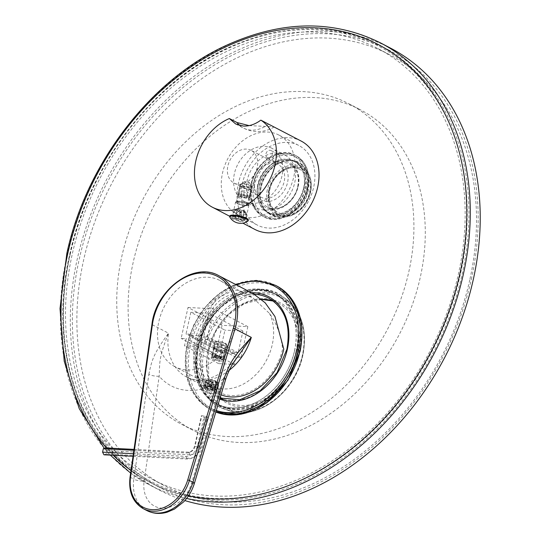 <?xml version="1.0" encoding="UTF-8"?>
<svg xmlns="http://www.w3.org/2000/svg" width="540" height="540" viewBox="0 0 540 540"><rect width="100%" height="100%" fill="white"/><g stroke="black" fill="none" stroke-linecap="round" stroke-linejoin="round"><path stroke-width="0.41" stroke-dasharray="2.7 2.03" d="M221.015 394.808A52.367 40.115 -62.4 0 1 217.931 393.404A52.367 40.115 -62.4 0 1 200.597 344.885L201.785 344.945A50.875 38.968 -62.4 0 0 212.828 388.125A50.875 38.968 -62.4 0 0 282.596 349.049L283.784 349.11M201.785 344.945C201.812 331.688 205.025 320.193 211.43 310.459C218.356 299.207 227.732 293.672 239.558 293.861L252.531 297.533L269.474 313.409C276.872 323.845 281.246 335.725 282.596 349.049M200.597 344.885L203.782 319.329L216.398 298.546L234.529 289.919L253.328 293.726M174.913 366.701A48.627 37.253 117.6 0 1 161.109 313.855A48.627 37.253 117.6 0 1 207.725 277.223A48.627 37.253 -62.4 0 1 219.969 280.51A48.627 37.253 -62.4 0 1 233.779 333.356A48.627 37.253 -62.4 0 1 187.157 369.988A48.627 37.253 117.6 0 1 174.913 366.701L211.14 385.634A48.627 37.253 117.6 0 0 223.385 388.921A48.627 37.253 -62.4 0 0 264.607 363.454A48.627 37.253 -62.4 0 0 269.474 313.409M211.14 385.634A48.627 37.253 117.6 0 1 205.598 381.854A48.627 37.253 117.6 0 1 211.43 310.459M217.566 382.793L208.116 380.936L205.389 381.213L206.678 382.239L215.926 385.02L218.781 384.176L217.566 382.793M216.769 386.397L209.338 384.662L204.593 384.797L205.875 385.844L213.145 388.341L217.985 387.767L216.769 386.397M229.277 370.211A52.367 40.115 117.6 0 1 186.678 377.069C202.73 384.932 222.507 376.339 237.175 357.487L222.75 379.458A7.479 1.168 -163.3 0 0 225.653 379.384M130.052 477.11L133.826 479.203L148.851 374.362A7.479 2.012 8.2 0 0 159.179 376.232A67.331 51.577 -62.4 0 0 222.75 379.458L191.477 483.469A29.923 22.923 117.6 0 1 162.074 508.154A29.923 22.923 117.6 0 1 144.153 481.066L159.179 376.232C159.881 362.786 158.423 358.763 168.494 333.2L152.159 324.662L130.275 477.346A37.409 28.654 -62.4 0 0 143.262 508.68M148.851 374.362C152.03 358.519 154.42 352.829 168.494 333.2A52.367 40.115 117.6 0 0 186.678 377.069L217.931 393.404M187.994 307.49L213.746 308.799L206.888 339.721L201.94 339.464L200.353 346.606L184.511 345.796L186.091 338.661L181.143 338.411L187.994 307.49L222.089 325.31L247.833 326.619L213.746 308.799M190.829 312.322L186.03 333.97L189.101 334.125L188.838 335.313L200.718 335.921L200.981 334.726L204.053 334.888L208.852 313.24L190.829 312.322L224.924 330.149L220.124 351.79L223.196 351.945L222.932 353.133L234.812 353.74L235.076 352.553L238.147 352.708L242.946 331.06L224.924 330.149M247.833 326.619L240.982 357.541L236.027 357.291L234.448 364.426L218.606 363.616L220.185 356.481L215.237 356.231L181.143 338.411M215.237 356.231L222.089 325.31M220.185 356.481L186.091 338.661M218.606 363.616L184.511 345.796M234.448 364.426L200.353 346.606M212.341 358.945A6.237 1.33 -167.5 0 0 219.652 360.95A6.237 1.33 -167.5 0 0 223.297 360.227A6.237 1.33 -167.5 0 0 222.244 359.444A6.237 1.33 -167.5 0 0 216.216 357.629A6.237 1.33 -167.5 0 0 211.417 357.595A6.237 1.33 -167.5 0 0 212.341 358.945A6.237 1.33 12.5 0 1 211.208 357.845A6.237 1.33 12.5 0 1 215.568 357.527A6.237 1.33 12.5 0 1 222.244 359.444A6.237 1.33 12.5 0 1 223.378 360.545A6.237 1.33 12.5 0 1 219.017 360.869A6.237 1.33 12.5 0 1 212.341 358.945M236.027 357.291L201.94 339.464M240.982 357.541L206.888 339.721M220.124 351.79L186.03 333.97M242.946 331.06L208.852 313.24M238.147 352.708L204.053 334.888M235.076 352.553L200.981 334.726M234.812 353.74L200.718 335.921M222.932 353.133L188.838 335.313M215.48 348.401A5.238 1.121 -167.5 0 0 221.09 350.014A5.238 1.121 -167.5 0 0 224.755 349.745A5.238 1.121 -167.5 0 0 223.796 348.82A5.238 1.121 -167.5 0 0 218.187 347.207A5.238 1.121 -167.5 0 0 214.529 347.476A5.238 1.121 -167.5 0 0 215.48 348.401M223.196 351.945L189.101 334.125M214.529 347.476L212.389 357.109A5.238 1.121 12.5 0 0 213.347 358.034A5.238 1.121 -167.5 0 0 218.957 359.647A5.238 1.121 -167.5 0 0 222.615 359.377A5.238 1.121 -167.5 0 0 222.548 359.113A5.238 1.121 -167.5 0 0 221.663 358.452A5.238 1.121 12.5 0 0 216.601 356.927A5.238 1.121 12.5 0 0 212.564 356.9L211.417 357.595M214.691 348.361A6.237 1.33 -167.5 0 0 221.366 350.285A6.237 1.33 -167.5 0 0 225.727 349.961A6.237 1.33 -167.5 0 0 224.593 348.86A6.237 1.33 -167.5 0 0 217.91 346.943A6.237 1.33 -167.5 0 0 213.55 347.261A6.237 1.33 -167.5 0 0 214.691 348.361M225.335 343.251A5.609 1.195 12.5 0 1 226.28 343.953A5.609 1.195 12.5 0 1 223 344.601A5.609 1.195 12.5 0 1 216.419 342.792A5.609 1.195 12.5 0 1 215.588 341.584A5.609 1.195 12.5 0 1 219.908 341.611A5.609 1.195 12.5 0 1 225.335 343.251A5.609 1.195 12.5 0 1 226.355 344.237A5.609 1.195 12.5 0 1 222.433 344.527A5.609 1.195 12.5 0 1 216.419 342.792A5.609 1.195 12.5 0 1 215.399 341.807A5.609 1.195 12.5 0 1 219.321 341.516A5.609 1.195 12.5 0 1 225.335 343.251M225.7 343.865A6.237 1.33 12.5 0 1 226.746 344.648A6.237 1.33 12.5 0 1 226.834 344.966A6.237 1.33 12.5 0 1 222.473 345.29A6.237 1.33 12.5 0 1 215.798 343.366A6.237 1.33 12.5 0 1 214.657 342.266A6.237 1.33 12.5 0 1 214.873 342.016A6.237 1.33 12.5 0 1 219.672 342.05A6.237 1.33 12.5 0 1 225.7 343.865M222.797 356.947A6.237 1.33 -167.5 0 0 216.122 355.03A6.237 1.33 -167.5 0 0 211.761 355.347A6.237 1.33 -167.5 0 0 211.842 355.664A6.237 1.33 -167.5 0 0 212.895 356.447A6.237 1.33 -167.5 0 0 218.923 358.263A6.237 1.33 -167.5 0 0 223.722 358.297A6.237 1.33 -167.5 0 0 223.931 358.047A6.237 1.33 -167.5 0 0 222.797 356.947M222.169 357.521A5.609 1.195 -167.5 0 0 215.588 355.712A5.609 1.195 -167.5 0 0 212.315 356.36A5.609 1.195 -167.5 0 0 213.26 357.068A5.609 1.195 -167.5 0 0 218.68 358.702A5.609 1.195 -167.5 0 0 223 358.736A5.609 1.195 -167.5 0 0 222.169 357.521A5.609 1.195 -167.5 0 0 216.162 355.786A5.609 1.195 -167.5 0 0 212.234 356.076A5.609 1.195 -167.5 0 0 213.26 357.068A5.609 1.195 -167.5 0 0 219.267 358.796A5.609 1.195 -167.5 0 0 223.189 358.506A5.609 1.195 -167.5 0 0 222.169 357.521M219.767 358.364L221.218 357.952L219.166 356.879L215.663 356.218L214.211 356.63L216.263 357.703L219.767 358.364L221.083 352.418L217.579 351.756L215.534 350.683L216.979 350.271L220.482 350.939L222.534 352.006L221.083 352.418M221.218 357.952L222.534 352.006M216.263 357.703L217.579 351.756M214.211 356.63L215.534 350.683M215.663 356.218L216.979 350.271M219.166 356.879L220.482 350.939M203.33 387.828A9.477 2.025 12.5 0 1 201.609 386.161A9.477 2.025 12.5 0 1 208.231 385.675A9.477 2.025 12.5 0 1 218.383 388.598A9.477 2.025 -167.5 0 1 220.111 390.265A9.477 2.025 -167.5 0 1 213.482 390.751A9.477 2.025 -167.5 0 1 203.33 387.828M209.203 386.411L211.255 387.484L212.834 380.349A3.74 0.796 -167.5 0 0 208.872 380.147L208.082 379.735A4.86 1.04 12.5 0 1 212.044 379.937L210.364 381.179L209.203 386.411A6.858 1.465 12.5 0 0 205.241 386.208L206.401 380.977L208.082 379.735M205.241 386.208L207.293 387.281A3.74 0.796 12.5 0 1 211.255 387.484M214.495 389.07A3.74 0.796 12.5 0 0 214.508 389.023A3.74 0.796 12.5 0 0 211.653 387.585L214.515 387.727A6.858 1.465 12.5 0 1 217.357 389.212L214.495 389.07L216.074 381.929A3.74 0.796 -167.5 0 0 216.095 381.888A3.74 0.796 -167.5 0 0 213.232 380.444L214.34 380.504A4.86 1.04 12.5 0 1 217.121 381.881A4.86 1.04 12.5 0 1 217.175 381.989L216.074 381.929M210.465 388.942A3.74 0.796 12.5 0 0 214.427 389.144L216.479 390.218A6.858 1.465 12.5 0 1 212.517 390.015L210.465 388.942L212.051 381.807A3.74 0.796 -167.5 0 0 216.007 382.01L216.803 382.421A4.86 1.04 12.5 0 1 212.841 382.219L212.051 381.807M207.225 387.356A3.74 0.796 12.5 0 0 207.205 387.403A3.74 0.796 12.5 0 0 210.067 388.84L207.205 388.699A6.858 1.465 12.5 0 1 204.363 387.214L207.225 387.356L208.804 380.221A3.74 0.796 -167.5 0 0 208.791 380.268A3.74 0.796 -167.5 0 0 211.646 381.706L210.546 381.652A4.86 1.04 12.5 0 1 207.704 380.167L208.804 380.221M201.542 387.302A12.71 12.71 0 0 0 219.685 391.325A9.477 2.025 -167.5 0 1 212.443 391.325A9.477 2.025 -167.5 0 1 203.175 388.544A9.477 2.025 12.5 0 1 201.542 387.302A9.477 2.025 12.5 0 1 201.447 386.876A9.477 2.025 12.5 0 1 208.076 386.383A9.477 2.025 12.5 0 1 218.228 389.306A9.477 2.025 -167.5 0 1 219.956 390.974L220.111 390.265M219.685 391.325A9.477 2.025 -167.5 0 0 219.956 390.974M212.044 379.937L212.834 380.349M206.401 380.977A6.858 1.465 12.5 0 1 210.364 381.179M207.293 387.281L208.872 380.147M214.515 387.727L215.669 382.495L214.34 380.504M215.669 382.495A6.858 1.465 12.5 0 1 218.511 383.981L217.175 381.989M217.357 389.212L218.511 383.981M211.653 387.585L213.232 380.444M216.479 390.218L217.64 384.98L216.803 382.421M217.64 384.98A6.858 1.465 12.5 0 1 213.678 384.784L212.841 382.219M212.517 390.015L213.678 384.784M214.427 389.144L216.007 382.01M207.205 388.699L208.366 383.468L210.546 381.652M208.366 383.468A6.858 1.465 12.5 0 1 205.524 381.983L207.704 380.167M204.363 387.214L205.524 381.983M210.067 388.84L211.646 381.706M103.964 454.802L106.124 454.012L106.88 450.583L105.489 447.937M133.9 450.279L186.516 452.952A8.174 6.264 -62.4 0 0 189.31 452.405A8.174 6.264 -62.4 0 0 194.738 445.487L201.326 415.753L204.188 415.901L207.394 416.9L207.738 417.757L204.876 417.609L201.677 416.61L201.326 415.753M133.4 453.721L185.753 456.381A11.772 9.018 -62.4 0 0 197.593 445.628L204.188 415.901M134.028 449.388L188.669 452.162A6.379 4.887 -62.4 0 0 190.856 451.737A6.379 4.887 -62.4 0 0 195.082 446.337L201.677 416.61M106.88 450.583L190.066 454.808A8.174 6.264 -62.4 0 0 198.288 447.343L204.876 417.609M106.124 454.012L189.304 458.237A11.772 9.018 -62.4 0 0 193.334 457.454A11.772 9.018 -62.4 0 0 201.143 447.485L207.738 417.757M133.036 456.28L187.15 459.027A13.574 10.402 -62.4 0 0 191.794 458.123A13.574 10.402 -62.4 0 0 200.799 446.627L207.394 416.9M295.967 351.736A62.343 47.756 -62.4 0 0 275.332 293.976A62.343 47.756 -62.4 0 0 196.938 346.707A62.343 47.756 -62.4 0 0 217.573 404.474A62.343 47.756 -62.4 0 0 295.967 351.736M305.087 188.642A28.681 21.971 -62.4 0 0 295.589 162.074A28.681 21.971 -62.4 0 0 259.531 186.334A28.681 21.971 -62.4 0 0 269.021 212.902A28.681 21.971 -62.4 0 0 305.087 188.642M471.346 279.234A246.875 189.122 -62.4 0 0 389.637 50.483A246.875 189.122 -62.4 0 0 79.198 259.308A246.875 189.122 117.6 0 0 160.906 488.059A246.875 189.122 117.6 0 0 471.346 279.234M390.791 48.276A249.372 191.032 -62.4 0 0 77.22 259.207A249.372 191.032 117.6 0 0 159.752 490.273A249.372 191.032 117.6 0 0 184.849 500.567M294.543 350.993A62.343 47.756 -62.4 0 0 273.908 293.234A62.343 47.756 -62.4 0 0 195.514 345.964A62.343 47.756 -62.4 0 0 216.149 403.731A62.343 47.756 -62.4 0 0 294.543 350.993M303.662 187.9A28.681 21.971 -62.4 0 0 294.172 161.332A28.681 21.971 -62.4 0 0 258.113 185.591A28.681 21.971 -62.4 0 0 267.604 212.159A28.681 21.971 -62.4 0 0 303.662 187.9M260.752 187.063A28.924 22.16 -62.4 0 0 270.324 213.867A28.924 22.16 -62.4 0 0 306.7 189.398A28.924 22.16 -62.4 0 0 297.128 162.594A28.924 22.16 -62.4 0 0 260.752 187.063M294.287 161.109A28.924 22.16 117.6 0 0 257.911 185.578A28.924 22.16 -62.4 0 0 267.489 212.382A28.924 22.16 -62.4 0 0 303.858 187.913A28.924 22.16 117.6 0 0 294.287 161.109L297.128 162.594M198.457 347.456A62.215 47.662 117.6 0 1 276.696 294.827A62.215 47.662 117.6 0 1 297.284 352.478A62.215 47.662 -62.4 0 1 219.051 405.108A62.215 47.662 -62.4 0 1 198.457 347.456M216.209 403.623A62.215 47.662 -62.4 0 1 195.615 345.971A62.215 47.662 117.6 0 1 273.854 293.341A62.215 47.662 117.6 0 1 294.449 350.993A62.215 47.662 -62.4 0 1 216.209 403.623L219.051 405.108M349.083 103.849A180.792 138.497 -62.4 0 1 408.915 271.37A180.792 138.497 117.6 0 1 181.575 424.298A180.792 138.497 117.6 0 1 121.736 256.777A180.792 138.497 -62.4 0 1 349.083 103.849L360.443 109.789A180.792 138.497 -62.4 0 0 133.103 262.717A180.792 138.497 117.6 0 0 192.942 430.238A180.792 138.497 117.6 0 0 420.282 277.31A180.792 138.497 -62.4 0 0 360.443 109.789M469.793 279.828A243.135 186.253 117.6 0 1 164.059 485.487A243.135 186.253 117.6 0 1 83.592 260.206A243.135 186.253 -62.4 0 1 389.327 54.54A243.135 186.253 -62.4 0 1 469.793 279.828M377.96 48.6A243.135 186.253 -62.4 0 1 458.433 273.888A243.135 186.253 117.6 0 1 152.692 479.547A243.135 186.253 117.6 0 1 72.225 254.266A243.135 186.253 -62.4 0 1 377.96 48.6L389.327 54.54M251.08 150.343A18.454 14.135 117.6 0 0 246.436 149.094A18.454 14.135 -62.4 0 0 228.744 162.999A18.454 14.135 -62.4 0 0 233.982 183.053A18.454 14.135 -62.4 0 0 238.633 184.295A18.454 14.135 117.6 0 0 256.318 170.397A18.454 14.135 117.6 0 0 251.08 150.343L278.073 164.45A18.454 14.135 -62.4 0 0 273.422 163.202A18.454 14.135 -62.4 0 0 255.731 177.107A18.454 14.135 -62.4 0 0 260.975 197.161A18.454 14.135 -62.4 0 0 265.619 198.403A18.454 14.135 -62.4 0 0 283.311 184.505A18.454 14.135 -62.4 0 0 278.073 164.45M242.75 186.449L240.719 186.435L248.717 189.567L250.945 188.703L242.75 186.449M275.373 161.568A20.945 16.045 -62.4 0 0 254.306 180.704A20.945 16.045 -62.4 0 0 266.51 201.528A20.945 16.045 -62.4 0 0 287.577 182.392A20.945 16.045 -62.4 0 0 275.373 161.568A3.989 3.058 -62.4 0 0 279.194 158.564A3.989 3.058 -62.4 0 0 278.066 154.224A3.989 3.058 -62.4 0 0 277.06 153.954A3.989 3.058 -62.4 0 0 273.233 156.965A3.989 3.058 -62.4 0 0 274.367 161.298A3.989 3.058 -62.4 0 0 275.373 161.568M277.27 153.009A29.923 22.923 -62.4 0 0 248.582 175.547A29.923 22.923 -62.4 0 0 257.081 208.069A29.923 22.923 -62.4 0 0 264.613 210.087A29.923 22.923 117.6 0 0 293.301 187.549A29.923 22.923 117.6 0 0 284.803 155.027A29.923 22.923 117.6 0 0 277.27 153.009M272.018 148.345A29.923 22.923 117.6 0 0 264.485 146.32A29.923 22.923 -62.4 0 0 235.798 168.865A29.923 22.923 -62.4 0 0 244.296 201.386A29.923 22.923 -62.4 0 0 251.829 203.404A29.923 22.923 117.6 0 0 280.517 180.866A29.923 22.923 117.6 0 0 272.018 148.345L284.803 155.027M278.951 135.088A44.888 34.385 117.6 0 0 267.651 132.05A44.888 34.385 -62.4 0 0 224.62 165.868A44.888 34.385 -62.4 0 0 237.364 214.643A44.888 34.385 -62.4 0 0 248.663 217.674A44.888 34.385 117.6 0 0 291.701 183.863A44.888 34.385 117.6 0 0 278.951 135.088L298.836 145.483A44.888 34.385 117.6 0 1 311.587 194.258A44.888 34.385 117.6 0 1 268.556 228.069A44.888 34.385 -62.4 0 1 257.249 225.038A44.888 34.385 -62.4 0 1 244.505 176.263A44.888 34.385 -62.4 0 1 287.537 142.445A44.888 34.385 117.6 0 1 298.836 145.483M301.151 141.061A49.876 38.205 117.6 0 0 288.59 137.693A49.876 38.205 -62.4 0 0 240.779 175.264A49.876 38.205 -62.4 0 0 254.941 229.46M249.089 125.618L273.8 126.765M242.993 220.023L236 218.268L232.457 216.216L235.184 215.939L242.332 216.959L245.842 219.186L242.993 220.023M235.555 202.223A6.858 1.465 -167.5 0 1 238.343 201.663A6.858 1.465 12.5 0 1 245.45 203.067A6.858 1.465 12.5 0 1 248.947 205.193A6.858 1.465 12.5 0 1 246.159 205.747A6.858 1.465 -167.5 0 1 239.051 204.35A6.858 1.465 -167.5 0 1 235.555 202.223L232.457 216.216M238.7 201.852A6.237 1.33 12.5 0 1 248.251 204.741A6.237 1.33 12.5 0 1 245.801 205.565A6.237 1.33 12.5 0 1 239.341 204.289A6.237 1.33 12.5 0 1 236.162 202.358A6.237 1.33 12.5 0 1 238.7 201.852A6.237 1.33 -167.5 0 0 236.378 202.109A6.237 1.33 -167.5 0 0 238.768 204.093A6.237 1.33 -167.5 0 0 245.801 205.565A6.237 1.33 12.5 0 0 248.339 205.058A6.237 1.33 12.5 0 0 245.16 203.128A6.237 1.33 12.5 0 0 238.7 201.852M237.526 201.413A5.238 1.121 -167.5 0 1 239.476 201.197A5.238 1.121 12.5 0 1 247.502 203.621A5.238 1.121 12.5 0 1 247.577 203.891A5.238 1.121 12.5 0 1 245.444 204.316A5.238 1.121 -167.5 0 1 240.017 203.243A5.238 1.121 -167.5 0 1 237.35 201.623A5.238 1.121 -167.5 0 1 237.526 201.413L236.378 202.109M268.272 157.856A3.989 3.058 -62.4 0 0 272.093 154.852A3.989 3.058 -62.4 0 0 270.959 150.512A3.989 3.058 -62.4 0 0 269.959 150.242A3.989 3.058 -62.4 0 0 266.132 153.252A3.989 3.058 -62.4 0 0 267.266 157.586A3.989 3.058 -62.4 0 0 268.272 157.856M249.703 186.779L242.183 186.151C239.942 185.909 239.281 185.956 240.199 186.3A6.237 1.33 -167.5 0 0 242.183 187.34L249.284 189.864L251.957 188.73L251.694 187.819L249.703 186.779A6.237 1.33 12.5 0 1 251.694 187.819M236.162 202.358L239.787 186.03L242.183 187.34M248.981 182.399A2.491 0.533 12.5 0 1 249.399 182.716A2.491 0.533 12.5 0 1 247.941 183.006A2.491 0.533 12.5 0 1 245.018 182.203A2.491 0.533 12.5 0 1 244.647 181.663A2.491 0.533 12.5 0 1 246.571 181.676A2.491 0.533 12.5 0 1 248.981 182.399M251.161 186.118A6.237 1.33 12.5 0 1 252.207 186.901A6.237 1.33 12.5 0 1 252.295 187.218A6.237 1.33 12.5 0 1 247.934 187.542A6.237 1.33 12.5 0 1 241.259 185.618A6.237 1.33 12.5 0 1 240.118 184.518A6.237 1.33 12.5 0 1 240.327 184.268A6.237 1.33 12.5 0 1 245.133 184.302A6.237 1.33 12.5 0 1 251.161 186.118M248.947 196.108A6.237 1.33 -167.5 0 0 242.264 194.191A6.237 1.33 -167.5 0 0 237.904 194.508A6.237 1.33 -167.5 0 0 237.992 194.825A6.237 1.33 -167.5 0 0 239.038 195.608A6.237 1.33 -167.5 0 0 245.066 197.424A6.237 1.33 -167.5 0 0 249.872 197.458A6.237 1.33 -167.5 0 0 250.081 197.208A6.237 1.33 -167.5 0 0 248.947 196.108M239.476 196.351A5.488 1.175 -167.5 0 0 244.782 197.951A5.488 1.175 -167.5 0 0 249.007 197.978A5.488 1.175 -167.5 0 0 248.191 196.796A5.488 1.175 -167.5 0 0 241.758 195.028A5.488 1.175 -167.5 0 0 238.552 195.662A5.488 1.175 -167.5 0 0 239.476 196.351M243.486 195.716L240.631 195.575L240.975 196.425L244.181 197.431L247.037 197.573L246.692 196.715L243.486 195.716L244.539 190.958L241.684 190.816L242.028 191.673L245.234 192.672L248.096 192.814L247.745 191.963L244.539 190.958M240.631 195.575L241.684 190.816M246.692 196.715L247.745 191.963M247.037 197.573L248.096 192.814M244.181 197.431L245.234 192.672M240.975 196.425L242.028 191.673M239.375 196.344A5.609 1.195 -167.5 0 0 245.39 198.079A5.609 1.195 -167.5 0 0 249.311 197.788A5.609 1.195 -167.5 0 0 248.292 196.796A5.609 1.195 -167.5 0 0 242.278 195.068A5.609 1.195 -167.5 0 0 238.356 195.359A5.609 1.195 -167.5 0 0 239.375 196.344M250.796 185.504A5.609 1.195 12.5 0 1 251.816 186.489A5.609 1.195 12.5 0 1 247.894 186.779A5.609 1.195 12.5 0 1 241.88 185.051A5.609 1.195 12.5 0 1 240.86 184.059A5.609 1.195 12.5 0 1 244.782 183.769A5.609 1.195 12.5 0 1 250.796 185.504M248.339 220.03A9.477 2.025 -167.5 0 1 241.718 220.516A9.477 2.025 -167.5 0 1 231.566 217.593A9.477 2.025 12.5 0 1 229.838 215.926M237.431 216.175L239.483 217.249L241.063 210.114A3.74 0.796 -167.5 0 0 237.101 209.912L236.311 209.5A4.86 1.04 12.5 0 1 240.273 209.702L238.592 210.944L237.431 216.175A6.858 1.465 12.5 0 0 233.469 215.973L234.63 210.742L236.311 209.5M233.469 215.973L235.521 217.046A3.74 0.796 12.5 0 1 239.483 217.249M242.723 218.835A3.74 0.796 12.5 0 0 242.744 218.788A3.74 0.796 12.5 0 0 239.882 217.35L242.744 217.492A6.858 1.465 12.5 0 1 245.585 218.977L242.723 218.835L244.303 211.7A3.74 0.796 -167.5 0 0 244.323 211.653A3.74 0.796 -167.5 0 0 241.461 210.215L242.568 210.269A4.86 1.04 12.5 0 1 245.349 211.646A4.86 1.04 12.5 0 1 245.403 211.754L244.303 211.7M238.694 218.707A3.74 0.796 12.5 0 0 242.656 218.909L244.708 219.982A6.858 1.465 12.5 0 1 240.746 219.78L238.694 218.707L240.28 211.572A3.74 0.796 -167.5 0 0 244.242 211.775L245.032 212.186A4.86 1.04 12.5 0 1 241.07 211.984L240.28 211.572M235.454 217.121A3.74 0.796 12.5 0 0 235.433 217.168A3.74 0.796 12.5 0 0 238.295 218.606L235.433 218.464A6.858 1.465 12.5 0 1 232.591 216.979L235.454 217.121L237.033 209.986A3.74 0.796 -167.5 0 0 237.019 210.033A3.74 0.796 -167.5 0 0 239.875 211.471L238.775 211.417A4.86 1.04 12.5 0 1 235.933 209.932L237.033 209.986M247.921 221.09A9.477 2.025 -167.5 0 1 240.671 221.09A9.477 2.025 -167.5 0 1 231.404 218.309A9.477 2.025 12.5 0 1 229.77 217.066M240.273 209.702L241.063 210.114M234.63 210.742A6.858 1.465 12.5 0 1 238.592 210.944M235.521 217.046L237.101 209.912M242.744 217.492L243.905 212.261L242.568 210.269M243.905 212.261A6.858 1.465 12.5 0 1 246.74 213.746L245.403 211.754M245.585 218.977L246.74 213.746M239.882 217.35L241.461 210.215M244.708 219.982L245.869 214.751L245.032 212.186M245.869 214.751A6.858 1.465 12.5 0 1 241.907 214.549L241.07 211.984M240.746 219.78L241.907 214.549M242.656 218.909L244.242 211.775M235.433 218.464L236.594 213.232L238.775 211.417M236.594 213.232A6.858 1.465 12.5 0 1 233.753 211.748L235.933 209.932M232.591 216.979L233.753 211.748M238.295 218.606L239.875 211.471M218.862 275.711A52.367 40.115 -62.4 0 0 153.009 320.004A52.367 40.115 -62.4 0 0 152.159 324.662L151.936 324.425M146.812 510.536A37.409 28.654 117.6 0 1 133.826 479.203A7.479 2.012 8.2 0 0 144.153 481.066M191.477 483.469A7.479 1.168 -163.3 0 0 194.38 483.401M190.066 454.808L188.669 452.162L186.516 452.952M185.753 456.381L187.15 459.027L189.304 458.237M197.593 445.628L200.799 446.627L201.143 447.485M198.288 447.343L195.082 446.337L194.738 445.487M70.247 254.165A245.632 188.163 117.6 0 1 317.264 29.795A245.632 188.163 117.6 0 1 460.411 273.989A245.632 188.163 117.6 0 1 213.388 498.353A245.632 188.163 117.6 0 1 70.247 254.165M69.964 254.482A246.875 189.122 117.6 0 1 380.403 45.657A246.875 189.122 117.6 0 1 462.112 274.408A246.875 189.122 117.6 0 1 151.673 483.233A246.875 189.122 117.6 0 1 69.964 254.482M380.849 43.072A249.372 191.032 -62.4 0 0 67.27 254.009A249.372 191.032 -62.4 0 0 149.81 485.075A249.372 191.032 -62.4 0 0 186.611 498.44M106.434 447.984A246.875 189.122 -62.4 0 0 113.225 455.274M130.99 470.57A246.875 189.122 -62.4 0 0 188.46 495.882M268.745 190.148A26.015 19.926 -62.4 0 0 283.912 216.013A26.015 19.926 -62.4 0 0 310.075 192.254A26.015 19.926 -62.4 0 0 294.908 166.388A26.015 19.926 -62.4 0 0 268.745 190.148M309.609 192.226A25.434 19.487 -62.4 0 0 294.786 166.941A25.434 19.487 -62.4 0 0 269.21 190.175A25.434 19.487 -62.4 0 0 284.033 215.46A25.434 19.487 -62.4 0 0 309.609 192.226M267.307 189.844A27.203 20.837 -62.4 0 0 284.094 216.911A27.203 20.837 -62.4 0 0 310.52 192.038A27.203 20.837 -62.4 0 0 307.49 172.159A27.203 20.837 -62.4 0 0 285.235 166.853A27.203 20.837 -62.4 0 0 267.307 189.844M261.09 187.481A29.579 22.66 -62.4 0 0 279.342 216.918A29.579 22.66 -62.4 0 0 308.077 189.871A29.579 22.66 -62.4 0 0 304.776 168.257A29.579 22.66 -62.4 0 0 280.584 162.486A29.579 22.66 -62.4 0 0 261.09 187.481M254.448 185.402A33.291 25.502 -62.4 0 0 273.848 218.498A33.291 25.502 -62.4 0 0 307.328 188.089A33.291 25.502 -62.4 0 0 287.928 154.994A33.291 25.502 -62.4 0 0 254.448 185.402M252.747 184.977A34.54 26.46 -62.4 0 0 264.175 216.986A34.54 26.46 -62.4 0 0 307.604 187.765A34.54 26.46 -62.4 0 0 296.176 155.763A34.54 26.46 -62.4 0 0 252.747 184.977M251.323 184.234A34.54 26.46 -62.4 0 0 262.757 216.243A34.54 26.46 -62.4 0 0 306.187 187.022A34.54 26.46 -62.4 0 0 294.752 155.02A34.54 26.46 -62.4 0 0 251.323 184.234M251.606 183.917A33.291 25.502 -62.4 0 0 271.006 217.013A33.291 25.502 -62.4 0 0 304.486 186.604A33.291 25.502 -62.4 0 0 285.086 153.508A33.291 25.502 -62.4 0 0 251.606 183.917M298.249 186.287A25.434 19.487 -62.4 0 0 283.426 161.001A25.434 19.487 -62.4 0 0 257.843 184.234A25.434 19.487 -62.4 0 0 272.666 209.52A25.434 19.487 -62.4 0 0 298.249 186.287M297.965 186.611A24.192 18.529 -62.4 0 0 289.96 164.194A24.192 18.529 -62.4 0 0 259.544 184.653A24.192 18.529 -62.4 0 0 267.55 207.07A24.192 18.529 -62.4 0 0 297.965 186.611M307.908 191.808A24.192 18.529 -62.4 0 0 299.903 169.391A24.192 18.529 -62.4 0 0 269.487 189.851A24.192 18.529 -62.4 0 0 277.493 212.267A24.192 18.529 -62.4 0 0 307.908 191.808M204.167 350.291A61.83 47.365 -62.4 0 0 240.199 411.757A61.83 47.365 -62.4 0 0 302.373 355.28A61.83 47.365 -62.4 0 0 266.341 293.814A61.83 47.365 -62.4 0 0 204.167 350.291M208.116 350.494A56.855 43.558 -62.4 0 0 241.245 407.018A56.855 43.558 -62.4 0 0 298.424 355.084A56.855 43.558 -62.4 0 0 265.295 298.559A56.855 43.558 -62.4 0 0 208.116 350.494M202.534 349.906A63.072 48.317 -62.4 0 0 228.285 410.461A63.072 48.317 -62.4 0 0 302.717 354.996A63.072 48.317 -62.4 0 0 286.369 299.349A63.072 48.317 -62.4 0 0 202.534 349.906M198.045 347.8A63.713 48.809 -62.4 0 0 224.06 408.976A63.713 48.809 -62.4 0 0 299.248 352.944A63.713 48.809 -62.4 0 0 282.731 296.73A63.713 48.809 -62.4 0 0 198.045 347.8M198.254 347.443A62.471 47.858 -62.4 0 0 234.664 409.55A62.471 47.858 -62.4 0 0 297.486 352.485A62.471 47.858 -62.4 0 0 261.083 290.378A62.471 47.858 -62.4 0 0 198.254 347.443M190.37 345.701A68.83 52.724 -62.4 0 0 230.479 414.126A68.83 52.724 -62.4 0 0 299.693 351.257A68.83 52.724 -62.4 0 0 259.585 282.832A68.83 52.724 -62.4 0 0 190.37 345.701M276.784 286.011A70.072 53.676 -62.4 0 0 188.669 345.283A70.072 53.676 -62.4 0 0 211.856 410.211A70.072 53.676 -62.4 0 0 215.838 412.027L210.438 409.469A70.072 53.676 -62.4 0 0 215.899 411.838M275.36 285.269A70.072 53.676 -62.4 0 0 187.245 344.54A70.072 53.676 -62.4 0 0 210.438 409.469C189.351 396.522 181.541 374.807 187.022 344.318L193.745 324.992L204.728 307.604L219.004 293.645L235.366 284.337M236.129 284.735A68.83 52.724 -62.4 0 0 187.529 344.216A68.83 52.724 -62.4 0 0 216.29 410.528M251.417 292.727A56.855 43.558 -62.4 0 0 197.032 344.702A56.855 43.558 -62.4 0 0 219.726 399.107M287.064 349.61A55.607 42.599 -62.4 0 0 268.663 298.087L278.323 303.136A55.607 42.599 -62.4 0 0 273.26 301.01L278.323 303.136A55.607 42.599 -62.4 0 1 296.723 354.659A55.607 42.599 -62.4 0 1 226.8 401.699A55.607 42.599 -62.4 0 1 222.163 398.756L226.8 401.699L217.141 396.65A55.607 42.599 -62.4 0 0 287.064 349.61M254.414 294.314A55.607 42.599 -62.4 0 0 198.734 345.121A55.607 42.599 -62.4 0 0 217.141 396.65L220.064 397.994M261.536 299.342A55.607 42.599 -62.4 0 0 208.393 350.17A55.607 42.599 -62.4 0 0 220.293 397.224M268.515 124.139A31.172 23.882 117.6 0 1 243.419 128.02A31.172 23.882 117.6 0 1 239.78 125.516M205.598 381.854L212.828 388.125M219.969 280.51L252.531 297.533M204.593 384.797L205.389 381.213M217.985 387.767L218.781 384.176M224.755 349.745L222.615 359.377M222.548 359.113L223.297 360.227M225.727 349.961L223.378 360.545M213.55 347.261L211.208 357.845M226.28 343.953L226.746 344.648M215.588 341.584L214.873 342.016M214.657 342.266L211.761 355.347M212.315 356.36L211.842 355.664M223 358.736L223.722 358.297M226.834 344.966L223.931 358.047M212.234 356.076L215.399 341.807M223.189 358.506L226.355 344.237M201.447 386.876L201.609 386.161M217.121 381.881L217.782 382.867M214.508 389.023L216.095 381.888M207.205 387.403L208.791 380.268M190.856 451.737L189.31 452.405M193.334 457.454L191.794 458.123M389.637 50.483L380.403 45.657C333.464 22.295 282.373 23.139 227.131 48.188C152.226 82.492 88.499 165.976 69.734 254.266C46.987 351.655 81.378 448.092 151.673 483.233L160.906 488.059M104.274 448.382L110.308 455.126M130.626 473.094L149.81 485.075L159.752 490.273M275.332 293.976L273.908 293.234M217.573 404.474L216.149 403.731M295.589 162.074L294.172 161.332M269.021 212.902L267.604 212.159M310.581 192.152C306.113 207.245 297.284 215.501 284.094 216.911L279.342 216.918C264.431 214.954 258.188 205.031 260.604 187.15C264.674 163.87 294.111 150.93 304.776 168.257L307.49 172.159C311.162 177.728 312.194 184.39 310.581 192.152M267.489 212.382L270.324 213.867M307.834 187.988C303.716 209.756 279.673 226.004 264.175 216.986L262.757 216.243C252.268 209.783 248.387 199.044 251.1 184.019C255.218 162.25 279.261 145.996 294.752 155.02L296.176 155.763C306.659 162.223 310.547 172.962 307.834 187.988M297.743 186.388C299.572 175.81 296.98 168.413 289.96 164.194L299.903 169.391C289.75 163.242 272.632 174.555 269.716 190.073C267.881 200.65 270.473 208.049 277.493 212.267L267.55 207.07C277.702 213.219 294.82 201.906 297.743 186.388M302.879 355.178C295.697 392.425 256.473 421.754 228.285 410.461L224.06 408.976C202.669 401.963 191.248 374.963 197.748 347.544C205.7 304.574 255.224 274.61 282.731 296.73L286.369 299.349C302.036 311.965 307.544 330.581 302.879 355.178M273.854 293.341L276.696 294.827M261.603 299.403L244.586 303.568L228.643 314.611L216.054 330.986L208.622 350.393L208.629 377.143L220.293 397.211M181.575 424.298L192.942 430.238M152.692 479.547L164.059 485.487M233.982 183.053L260.975 197.161M244.296 201.386L257.081 208.069M237.364 214.643L257.249 225.038M229.757 216.297L242.851 223.142M274.091 127.001A31.172 31.172 0 0 1 243.419 128.02L235.669 123.971M248.947 205.193L245.842 219.186M247.502 203.621L248.251 204.741M240.719 186.435L237.35 201.623M250.945 188.703L247.577 203.891M278.066 154.224L270.959 150.512M274.367 161.298L267.266 157.586M251.957 188.73L248.339 205.058M249.399 182.716L252.207 186.901M244.647 181.663L240.327 184.268M240.118 184.518L237.904 194.508M252.295 187.218L250.081 197.208M249.007 197.978L249.872 197.458M238.552 195.662L237.992 194.825M249.311 197.788L251.816 186.489M238.356 195.359L240.86 184.059M245.349 211.646L246.011 212.632M242.744 218.788L244.323 211.653M235.433 217.168L237.019 210.033"/><path stroke-width="0.81" d="M221.015 394.808A52.367 40.115 -62.4 0 0 283.784 349.11L274.941 316.481L265.167 302.791L253.328 293.726L218.862 275.711A52.367 40.115 -62.4 0 1 236.189 324.23A52.367 40.115 -62.4 0 1 234.981 328.867L251.316 337.412C234.367 356.076 230.837 360.275 224.262 378.196L192.982 482.207A37.409 28.654 117.6 0 1 146.812 510.536L143.262 508.68A37.409 28.654 -62.4 0 0 189.432 480.35L234.981 328.867L233.307 328.34A51.118 39.164 -62.4 0 0 204.701 272.99A51.118 39.164 -62.4 0 0 152.462 324.23L151.936 324.425C155.682 289.615 194.272 261.198 218.862 275.711M229.277 370.211A52.367 40.115 117.6 0 0 251.316 337.412L237.175 357.487C232.342 363.555 228.501 370.852 225.653 379.384A7.479 1.168 -163.3 0 0 224.262 378.196M134.028 449.388L105.489 447.937L103.329 448.726L102.573 452.156L103.964 454.802L133.036 456.28M103.329 448.726L133.9 450.279M102.573 452.156L133.4 453.721M184.849 500.567A249.372 191.032 117.6 0 0 473.33 279.335A249.372 191.032 -62.4 0 0 390.791 48.276L380.849 43.072C332.208 18.961 279.437 20.304 222.534 47.115C148.203 82.58 85.529 165.739 66.818 253.571L60.008 308.576L64.213 361.206L79.225 408.659L104.274 448.382M242.851 223.142L254.941 229.46A49.876 38.205 -62.4 0 0 267.502 232.828A49.876 38.205 117.6 0 0 315.313 195.257A49.876 38.205 117.6 0 0 301.151 141.061L260.847 120.13A49.876 38.205 117.6 0 1 272.072 174.609A49.876 38.205 117.6 0 1 224.883 210.553A49.876 38.205 -62.4 0 1 212.321 207.185L229.757 216.297M212.321 207.185A49.876 38.205 -62.4 0 1 195.473 162.641A49.876 38.205 -62.4 0 1 229.365 118.53L237.026 122.54L249.089 125.618M229.365 118.53L235.669 123.971L243.493 126.056C249.413 126.293 255.197 124.315 260.847 120.13M229.838 215.926A9.477 2.025 12.5 0 1 236.459 215.44A9.477 2.025 12.5 0 1 246.611 218.363A9.477 2.025 -167.5 0 1 248.339 220.03L248.184 220.745A9.477 2.025 -167.5 0 0 246.456 219.071A9.477 2.025 12.5 0 0 236.304 216.155A9.477 2.025 12.5 0 0 229.675 216.641L229.838 215.926M248.184 220.745A9.477 2.025 -167.5 0 1 247.921 221.09A12.71 12.71 0 0 1 229.77 217.066A9.477 2.025 12.5 0 1 229.675 216.641M152.462 324.23L130.579 476.915A36.16 27.702 -62.4 0 0 152.233 509.645A36.16 27.702 -62.4 0 0 187.765 479.817L192.982 482.207A7.479 1.168 -163.3 0 1 194.38 483.401C192.233 490.421 188.656 496.577 183.661 501.856L174.434 509.105L167.11 512.224C159.928 514.283 153.164 513.722 146.812 510.536M187.765 479.817L233.307 328.34M130.579 476.915L130.052 477.11C128.419 491.913 132.827 502.443 143.262 508.68M186.611 498.44A249.372 191.032 -62.4 0 0 463.381 274.138A249.372 191.032 -62.4 0 0 380.849 43.072M188.46 495.882A246.875 189.122 -62.4 0 0 459.979 273.294A246.875 189.122 -62.4 0 0 316.109 27.864A246.875 189.122 -62.4 0 0 67.831 253.368A246.875 189.122 -62.4 0 0 106.434 447.984M113.225 455.274A246.875 189.122 -62.4 0 0 130.99 470.57M276.784 286.011C297.871 298.951 305.681 320.672 300.2 351.155L287.969 380.295L266.814 402.867L241.029 414.248L215.838 412.034A70.072 53.676 -62.4 0 0 299.977 350.939A70.072 53.676 -62.4 0 0 276.784 286.011L275.36 285.269L256.203 280.429L235.366 284.337M215.899 411.838A70.072 53.676 -62.4 0 0 298.553 350.197A70.072 53.676 -62.4 0 0 275.36 285.269M216.29 410.528A68.83 52.724 -62.4 0 0 296.851 349.772A68.83 52.724 -62.4 0 0 236.129 284.735M219.726 399.107A56.855 43.558 -62.4 0 0 287.348 349.292A56.855 43.558 -62.4 0 0 251.417 292.727M220.064 397.994L239.74 399.769L260.172 390.744L277.054 372.701L286.841 349.394C291.114 325.148 285.059 308.043 268.663 298.087A55.607 42.599 -62.4 0 0 254.414 294.314M261.603 299.403L273.274 301.023A55.607 42.599 -62.4 0 0 261.536 299.342M220.293 397.224A55.607 42.599 -62.4 0 0 222.163 398.756L220.293 397.211M239.78 125.516A31.172 23.882 117.6 0 1 237.026 122.54M151.936 324.425L130.052 477.11M225.653 379.384L194.38 483.401M110.308 455.126L130.626 473.094"/></g></svg>
